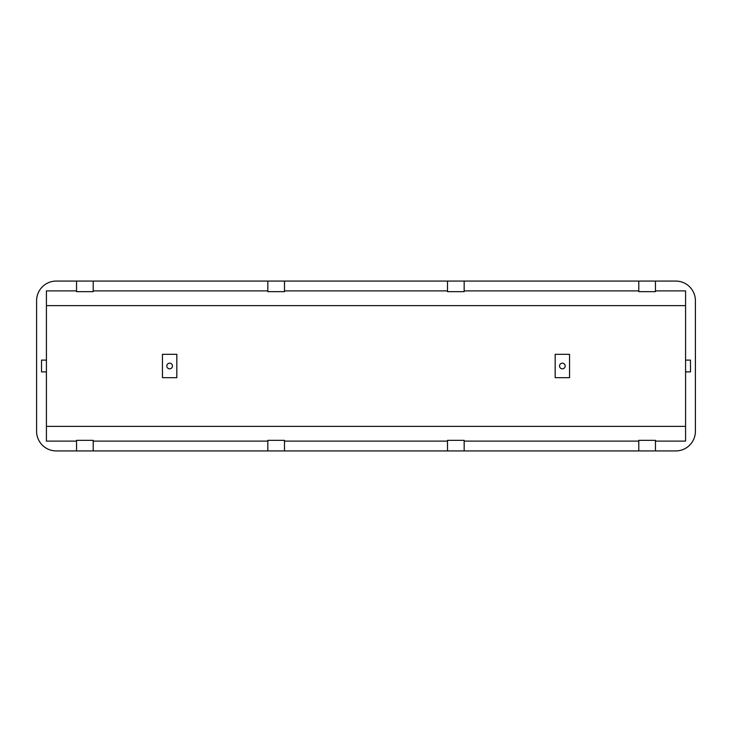 <?xml version="1.0" encoding="UTF-8"?>
<svg xmlns="http://www.w3.org/2000/svg" width="732" height="732" viewBox="0 0 732 732"><rect width="100%" height="100%" fill="white"/><g stroke="black" fill="none" stroke-linecap="round" stroke-linejoin="round"><path stroke-width="1.1" d="M562.368 363.173A2.827 2.827 0 0 0 559.541 366A2.827 2.827 0 0 0 562.368 368.827A2.827 2.827 0 0 0 565.186 366A2.827 2.827 0 0 0 562.368 363.173M169.632 363.173A2.827 2.827 0 0 0 166.814 366A2.827 2.827 0 0 0 169.632 368.827A2.827 2.827 0 0 0 172.459 366A2.827 2.827 0 0 0 169.632 363.173M685.582 371.893L690.486 371.893L690.486 360.107L685.582 360.107M46.418 360.107L41.514 360.107L41.514 371.893L46.418 371.893M284.492 290.888L284.492 281.07L447.508 281.07L447.508 290.888L284.492 290.888L284.492 291.665L267.83 291.665L267.83 290.888L93.211 290.888L93.211 281.07L267.83 281.07L267.83 290.888M93.211 281.07L56.236 281.07A19.636 19.636 0 0 0 36.6 300.706L36.6 431.294A19.636 19.636 0 0 0 56.236 450.93L93.211 450.93L93.211 441.112L267.83 441.112L267.83 450.93L284.492 450.93L284.492 441.112L447.508 441.112L447.508 450.93L464.17 450.93L464.17 441.112L638.789 441.112L638.789 450.93L655.451 450.93L655.451 441.112L685.582 441.112L685.582 290.888L655.451 290.888L655.451 281.07L675.764 281.07A19.636 19.636 0 0 1 695.4 300.706L695.4 431.294A19.636 19.636 0 0 1 675.764 450.93L655.451 450.93M284.492 450.93L447.508 450.93M464.17 450.93L638.789 450.93M638.789 281.07L638.789 290.888L464.17 290.888L464.17 281.07L655.451 281.07M93.211 450.93L267.83 450.93M76.549 281.07L76.549 290.888L46.418 290.888L46.418 305.619L685.582 305.619M46.418 305.619L46.418 426.381L685.582 426.381M93.211 441.112L93.211 440.335L76.549 440.335L76.549 441.112L46.418 441.112L46.418 426.381M267.83 281.07L284.492 281.07M447.508 281.07L464.17 281.07M76.549 441.112L76.549 450.93M284.492 441.112L284.492 440.335L267.83 440.335L267.83 441.112M464.17 441.112L464.17 440.335L447.508 440.335L447.508 441.112M655.451 441.112L655.451 440.335L638.789 440.335L638.789 441.112M93.211 290.888L93.211 291.665L76.549 291.665L76.549 290.888M655.451 290.888L655.451 291.665L638.789 291.665L638.789 290.888M464.17 290.888L464.17 291.665L447.508 291.665L447.508 290.888M176.824 377.675L176.824 354.325L162.449 354.325L162.449 377.675L176.824 377.675M569.551 354.325L555.176 354.325L555.176 377.675L569.551 377.675L569.551 354.325"/></g></svg>
